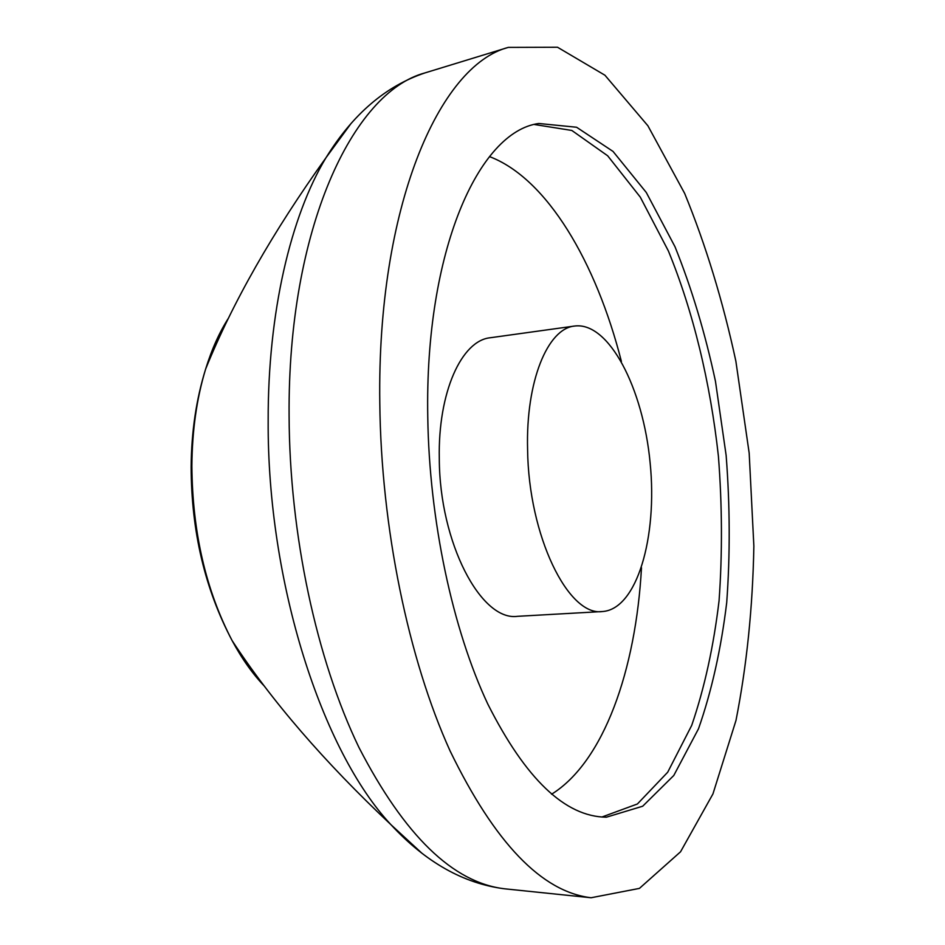 <?xml version="1.0" encoding="UTF-8"?>
<svg xmlns="http://www.w3.org/2000/svg" width="945" height="945" viewBox="0 0 945 945"><rect width="100%" height="100%" fill="white"/><g stroke="black" fill="none" stroke-linecap="round" stroke-linejoin="round"><path stroke-width="1.42" d="M379.795 402.936C381.083 527.393 408.405 659.031 450.068 750.897C494.778 842.94 541.792 891.891 591.109 897.75L639.422 888.394L680.542 851.799L712.943 793.93L735.978 720.468C746.763 665.623 752.728 607.493 753.862 546.08L749.184 453.151L735.848 361.061C722.878 301.018 705.82 245.133 684.653 193.394L647.88 125.756L604.93 75.222L557.526 47.25L508.315 47.392C439.13 65.323 376.996 206.908 379.795 402.936M427.766 416.851C429.231 520.341 452.596 629.311 487.821 704.096C525.668 779.082 565.181 816.787 606.383 817.189L642.694 806.215L673.797 775.467L698.509 728.76C711.668 691.138 721.07 649.097 726.705 602.638C730.201 554.703 730.012 505.61 726.138 455.395L715.471 381.331C705.147 333.101 691.669 288.237 675.014 246.775L646.285 192.485L613.033 151.424L576.58 127.244L538.827 123.488C478.725 131.414 424.695 250.957 427.766 416.851M601.906 817.023L637.403 803.982L667.702 772.219L691.716 725.37C704.497 688.007 713.605 646.463 719.062 600.736C722.429 553.616 722.204 505.421 718.401 456.14C710.274 382.501 693.252 311.673 668.399 251.004L640.285 197.127L607.67 155.783L571.819 130.457L534.48 124.516M551.573 794.225C603.879 761.717 635.89 669.792 641.49 567.768M621.408 361.462C596.224 262.426 547.084 178.404 489.486 156.598M574.666 326.037L490.396 337.731C461.621 340.365 437.889 392.305 439.295 458.632C439.508 542.903 481.123 621.562 517.517 616.317L602.461 611.533C636.906 609.289 657.673 537.362 650.125 462.79C643.143 388.171 608.887 321.607 574.666 326.037C547.663 328.387 525.727 381.331 527.593 449.383C528.491 535.839 568.347 616.766 602.461 611.533M228.655 317.851C219.429 332.215 211.763 349.26 205.656 368.987C196.737 398.199 192.142 430.566 191.87 466.074C192.414 531.964 205.821 590.141 232.104 640.58C241.896 658.759 252.705 673.998 264.529 686.318M351.056 123.476L326.025 157.673C290.694 216.204 267.825 312.819 268.167 420.879C267.305 582.51 322.056 751.24 390.982 824.713L422.131 853.429M427.778 72.056L425.014 72.895C352.709 92.055 287.67 229.009 289.099 415.824C289.513 534.516 316.61 659.728 358.97 747.507C404.472 835.545 452.962 882.642 504.453 888.784L507.335 889.091M591.109 897.75L504.453 888.784C463.452 883.528 425.616 862.159 390.982 824.713C324.253 761.894 271.298 700.528 232.104 640.58C204.994 589.255 191.339 531.385 191.138 466.972C191.41 431.853 196.253 399.192 205.656 368.987C232.553 302.613 272.668 232.175 326.025 157.673C352.792 114.239 385.784 85.983 425.014 72.895L508.315 47.392"/></g></svg>
